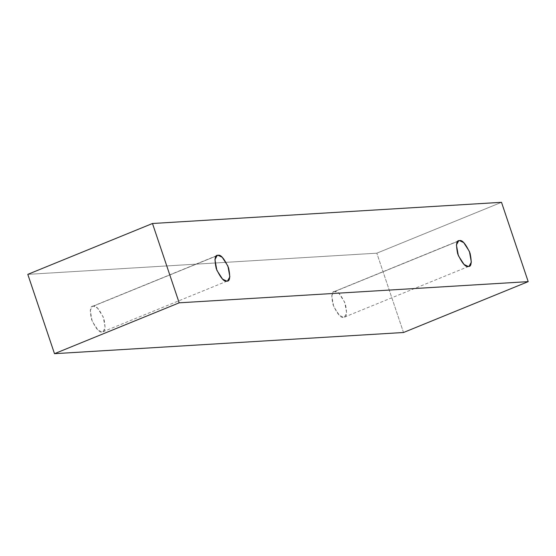 <?xml version="1.0" encoding="UTF-8"?>
<svg xmlns="http://www.w3.org/2000/svg" width="556" height="556" viewBox="0 0 556 556"><rect width="100%" height="100%" fill="white"/><g stroke="black" fill="none" stroke-linecap="round" stroke-linejoin="round"><path stroke-width="0.42" stroke-dasharray="2.78 2.08" d="M501.505 202.315L376.822 253.182L27.8 274.365L376.822 253.182L501.505 202.315M403.517 332.502L376.822 253.182L403.517 332.502M334.851 291.49C331.689 290.934 331.084 295.361 333.03 304.778C337.367 314.05 340.877 318.227 343.545 317.316C346.708 317.872 347.319 313.445 345.366 304.028C341.03 294.756 337.52 290.579 334.851 291.49L339.021 293.464L344.727 302.297L346.666 313.014L344.386 317.128L343.545 317.316L339.375 315.342L333.669 306.516L331.73 295.792L334.01 291.678L459.534 240.623L334.851 291.49M93.359 306.154C90.197 305.598 89.585 310.026 91.531 319.443C95.875 328.707 99.378 332.891 102.047 331.981C105.216 332.537 105.821 328.103 103.875 318.692C99.531 309.421 96.028 305.244 93.359 306.154L97.529 308.128L103.235 316.955L105.174 327.672L102.895 331.786L102.047 331.981L97.884 330L92.178 321.173L90.239 310.456L92.511 306.342L218.042 255.287L93.359 306.154M102.895 331.786L227.578 280.919M92.511 306.342L217.194 255.475M344.386 317.128L469.076 266.261M334.01 291.678L458.693 240.811"/><path stroke-width="0.83" d="M528.2 281.635L179.178 302.818L54.495 353.685L403.517 332.502L528.2 281.635L403.517 332.502L54.495 353.685L179.178 302.818L152.483 223.498L27.8 274.365L54.495 353.685L27.8 274.365L152.483 223.498L501.505 202.315L528.2 281.635L501.505 202.315L152.483 223.498L179.178 302.818L528.2 281.635M459.534 240.623C462.21 239.712 465.713 243.889 470.049 253.161C472.002 262.578 471.391 267.005 468.228 266.449C465.56 267.36 462.057 263.183 457.713 253.911C455.767 244.494 456.372 240.067 459.534 240.623L458.693 240.811L456.413 244.925L458.352 255.649L464.058 264.475L468.228 266.449L469.076 266.261L471.349 262.147L469.41 251.43L463.704 242.597L459.534 240.623M218.042 255.287C220.711 254.377 224.221 258.554 228.558 267.825C230.504 277.235 229.899 281.67 226.737 281.114C224.061 282.024 220.558 277.84 216.221 268.576C214.268 259.159 214.88 254.731 218.042 255.287L217.194 255.475L214.922 259.589L216.861 270.306L222.567 279.133L226.737 281.114L227.578 280.919L229.857 276.805L227.918 266.088L222.212 257.261L218.042 255.287"/></g></svg>
